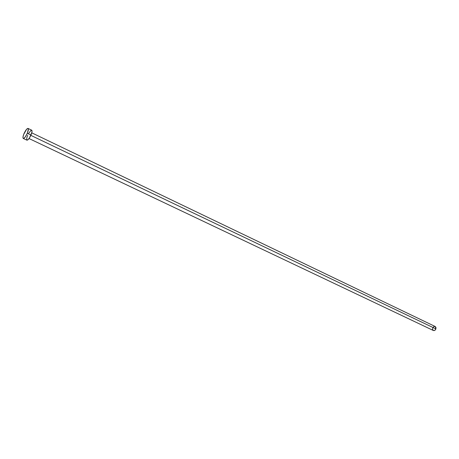 <?xml version="1.0" encoding="UTF-8"?>
<svg xmlns="http://www.w3.org/2000/svg" width="459" height="459" viewBox="0 0 459 459"><rect width="100%" height="100%" fill="white"/><g stroke="black" fill="none" stroke-linecap="round" stroke-linejoin="round"><path stroke-width="0.69" d="M435.304 326.556L436.021 327.686L435.729 329.298L434.598 330.446L433.353 330.491C434.432 330.801 435.281 330.268 435.901 328.902L30.833 135.359L435.901 328.902L435.247 326.527L31.757 132.84M27.311 133.271C25.704 136.707 24.356 138.429 23.277 138.44C22.68 137.895 22.933 136.277 24.023 133.58C25.629 130.155 26.972 128.44 28.056 128.428C28.653 128.962 28.401 130.574 27.311 133.271L30.982 135.026L27.311 133.271L25.291 136.897L23.857 138.354L23.22 138.4L22.979 137.092L23.639 134.556L26.542 129.34L27.821 128.394L28.378 129.14L27.311 133.271M28.607 133.391L31.097 130.276L31.941 130.465L31.901 132.244L29.496 137.861L27.953 139.777L26.932 140.167C28.028 140.167 29.376 138.457 30.982 135.026C32.067 132.335 32.308 130.723 31.705 130.184L28.062 128.428M26.874 140.133L26.748 138.073L27.66 135.319M433.095 327.359L433.996 326.579L435.006 326.441M433.29 330.457L432.573 329.327L432.699 328.116M29.037 138.538L433.353 330.491M23.277 138.44L26.938 140.167"/></g></svg>
